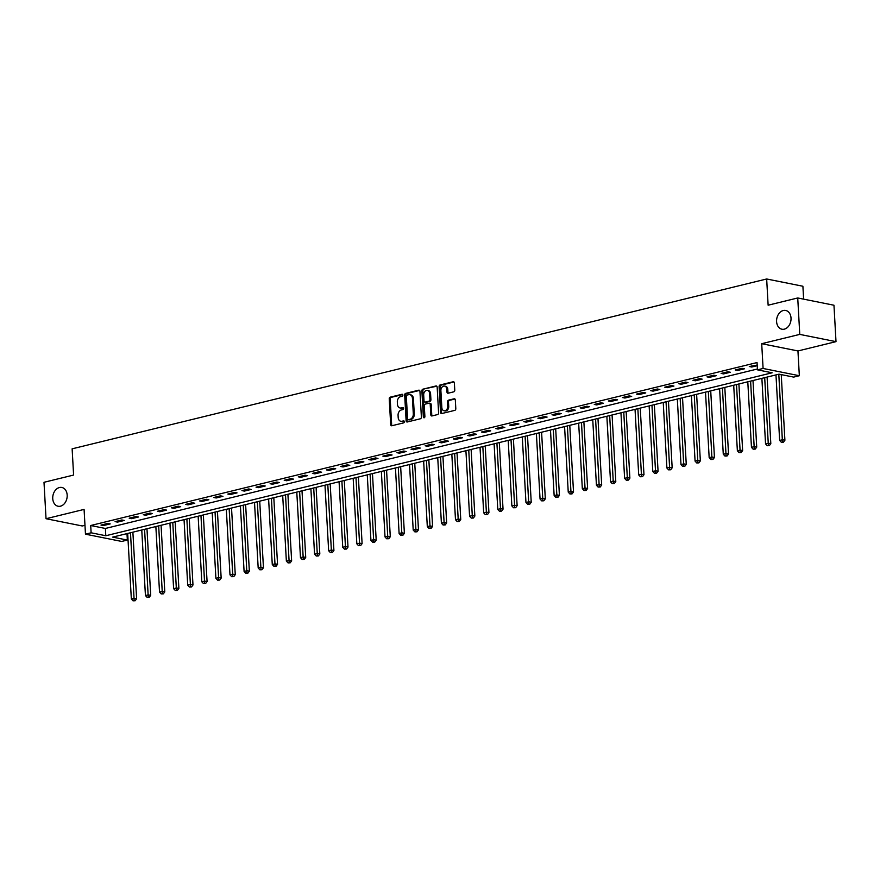 <?xml version="1.0" encoding="UTF-8"?>
<svg xmlns="http://www.w3.org/2000/svg" width="880" height="880" viewBox="0 0 880 880"><rect width="100%" height="100%" fill="white"/><g stroke="black" fill="none" stroke-linecap="round" stroke-linejoin="round"><path stroke-width="1.32" d="M402.853 395.087A1.023 0.77 -78.7 0 0 402.028 394.273L390.269 397.144A1.463 1.089 -78.7 0 0 389.235 398.849L390.676 424.589A1.463 1.089 -78.7 0 0 391.864 425.744L403.623 422.873A1.023 0.77 -78.7 0 0 403.513 420.871L401.984 421.245A4.697 3.498 -78.7 0 1 400.807 421.278A4.697 3.498 -78.7 0 1 398.189 417.538L398.068 415.393A4.697 3.498 -78.7 0 1 401.357 409.948L402.875 409.574A1.023 0.77 -78.7 0 0 402.765 407.572L401.247 407.946A4.697 3.498 -78.7 0 1 400.07 407.979A4.697 3.498 -78.7 0 1 397.452 404.239L397.331 402.094A4.697 3.498 -78.7 0 1 400.609 396.649L402.138 396.275A1.023 0.77 -78.7 0 0 402.853 395.087M776.589 321.596A9.57 7.128 -78.7 0 0 781.924 329.219A9.57 7.128 -78.7 0 0 791.021 318.065A9.57 7.128 -78.7 0 0 785.686 310.453A9.57 7.128 -78.7 0 0 776.589 321.596M52.745 498.619A9.57 7.128 -78.7 0 0 58.08 506.242A9.57 7.128 -78.7 0 0 67.177 495.088A9.57 7.128 -78.7 0 0 61.842 487.465A9.57 7.128 -78.7 0 0 52.745 498.619M453.739 391.842A1.463 1.089 -78.7 0 0 454.773 390.148L454.366 382.921A1.463 1.089 -78.7 0 0 453.178 381.766L440.121 384.956A1.463 1.089 -78.7 0 0 439.098 386.661L440.539 412.401A1.463 1.089 -78.7 0 0 441.716 413.556L454.784 410.366A1.463 1.089 -78.7 0 0 455.807 408.661L455.323 399.938A1.463 1.089 -78.7 0 0 454.135 398.783L448.547 400.147A1.463 1.089 -78.7 0 0 447.513 401.852L447.755 406.175A3.927 2.926 -78.7 0 1 444.026 410.751A3.927 2.926 -78.7 0 1 441.837 407.616L440.891 390.676A3.927 2.926 -78.7 0 1 444.62 386.1A3.927 2.926 -78.7 0 1 446.809 389.224L446.974 392.051A1.463 1.089 -78.7 0 0 448.151 393.206L453.739 391.842M757.46 369.842L763.092 368.467L799.337 375.727L793.694 377.102L779.009 374.165L112.662 537.119L127.347 540.056L121.715 541.442L85.47 534.182L91.113 532.796L105.798 535.744L772.145 372.79L757.46 369.842L757.053 362.56L90.706 525.514L91.113 532.796M85.47 534.182L84.084 509.41L46.035 518.716L44 482.295L73.601 475.057L72.127 448.833L766.667 278.982L768.13 305.206L797.731 297.968L799.766 334.389L761.706 343.695L763.092 368.467M419.947 391.336A1.463 1.089 -78.7 0 0 418.759 390.181L405.702 393.371A1.463 1.089 -78.7 0 0 404.679 395.076L406.12 420.816A1.463 1.089 -78.7 0 0 407.297 421.971L420.365 418.781A1.463 1.089 -78.7 0 0 421.388 417.076L419.947 391.336M422.917 389.169L435.974 385.968A1.463 1.089 -78.7 0 1 437.162 387.134L438.592 412.874A1.463 1.089 -78.7 0 1 437.569 414.568L431.981 415.943A1.463 1.089 -78.7 0 1 430.793 414.777L430.21 404.338A1.463 1.089 -78.7 0 0 429.022 403.183L425.315 404.085A1.463 1.089 -78.7 0 0 424.292 405.79L424.897 416.658A1.023 0.77 -78.7 0 1 423.346 417.032L421.883 390.863A1.463 1.089 -78.7 0 1 422.917 389.169L436.788 386.21M797.731 297.968L833.965 305.228L836 341.649L799.766 334.389M46.035 518.716L82.269 525.976L84.975 525.316M90.706 525.514L105.391 528.462L757.405 369.006M103.444 525.558L110.209 523.908L107.756 523.413L100.991 525.074L103.444 525.558L103.378 524.48M117.535 522.115L124.3 520.454L121.847 519.97L115.082 521.62L117.535 522.115L117.48 521.037M131.626 518.661L138.391 517.011L135.949 516.516L129.184 518.177L131.626 518.661L131.571 517.594M145.728 515.218L152.493 513.568L150.04 513.073L143.275 514.734L145.728 515.218L145.662 514.14M159.819 511.775L166.584 510.114L164.131 509.63L157.366 511.28L159.819 511.775L159.753 510.697M173.91 508.321L180.675 506.671L178.222 506.176L171.457 507.837L173.91 508.321L173.855 507.254M188.001 504.878L194.766 503.228L192.324 502.733L185.559 504.394L188.001 504.878L187.946 503.8M202.092 501.435L208.857 499.774L206.415 499.29L199.65 500.94L202.092 501.435L202.037 500.357M216.194 497.981L222.959 496.331L220.506 495.836L213.741 497.497L216.194 497.981L216.128 496.914M230.285 494.538L237.05 492.888L234.597 492.393L227.832 494.054L230.285 494.538L230.219 493.46M244.376 491.095L251.141 489.434L248.699 488.95L241.934 490.6L244.376 491.095L244.321 490.017M258.467 487.652L265.232 485.991L262.79 485.507L256.025 487.157L258.467 487.652L258.412 486.574M272.569 484.198L279.334 482.548L276.881 482.053L270.116 483.714L272.569 484.198L272.503 483.12M286.66 480.755L293.425 479.094L290.972 478.61L284.207 480.26L286.66 480.755L286.594 479.677M300.751 477.312L307.516 475.651L305.074 475.167L298.309 476.817L300.751 477.312L300.696 476.234M314.842 473.858L321.607 472.208L319.165 471.713L312.4 473.374L314.842 473.858L314.787 472.78M328.944 470.415L335.709 468.754L333.256 468.27L326.491 469.92L328.944 470.415L328.878 469.337M343.035 466.972L349.8 465.311L347.347 464.827L340.582 466.477L343.035 466.972L342.969 465.894M357.126 463.518L363.891 461.868L361.438 461.373L354.673 463.034L357.126 463.518L357.071 462.44M371.217 460.075L377.982 458.414L375.54 457.93L368.775 459.58L371.217 460.075L371.162 458.997M385.319 456.632L392.084 454.971L389.631 454.487L382.866 456.137L385.319 456.632L385.253 455.554M399.41 453.178L406.175 451.528L403.722 451.033L396.957 452.694L399.41 453.178L399.344 452.111M413.501 449.735L420.266 448.074L417.813 447.59L411.048 449.24L413.501 449.735L413.446 448.657M427.592 446.292L434.357 444.631L431.915 444.147L425.15 445.797L427.592 446.292L427.537 445.214M441.683 442.838L448.448 441.188L446.006 440.693L439.241 442.354L441.683 442.838L441.628 441.771M455.785 439.395L462.55 437.734L460.097 437.25L453.332 438.9L455.785 439.395L455.719 438.317M469.876 435.952L476.641 434.291L474.188 433.807L467.423 435.457L469.876 435.952L469.821 434.874M483.967 432.498L490.732 430.848L488.29 430.353L481.525 432.014L483.967 432.498L483.912 431.431M498.058 429.055L504.823 427.394L502.381 426.91L495.616 428.56L498.058 429.055L498.003 427.977M512.16 425.612L518.925 423.951L516.472 423.467L509.707 425.117L512.16 425.612L512.094 424.534M526.251 422.158L533.016 420.508L530.563 420.013L523.798 421.674L526.251 422.158L526.185 421.091M540.342 418.715L547.107 417.065L544.665 416.57L537.9 418.22L540.342 418.715L540.287 417.637M554.433 415.272L561.198 413.611L558.756 413.127L551.991 414.777L554.433 415.272L554.378 414.194M568.535 411.818L575.3 410.168L572.847 409.673L566.082 411.334L568.535 411.818L568.469 410.751M582.626 408.375L589.391 406.725L586.938 406.23L580.173 407.88L582.626 408.375L582.56 407.297M596.717 404.932L603.482 403.271L601.04 402.787L594.275 404.437L596.717 404.932L596.662 403.854M610.808 401.478L617.573 399.828L615.131 399.333L608.366 400.994L610.808 401.478L610.753 400.411M624.91 398.035L631.675 396.385L629.222 395.89L622.457 397.54L624.91 398.035L624.844 396.957M639.001 394.592L645.766 392.931L643.313 392.447L636.548 394.097L639.001 394.592L638.935 393.514M653.092 391.138L659.857 389.488L657.404 388.993L650.639 390.654L653.092 391.138L653.037 390.071M667.183 387.695L673.948 386.045L671.506 385.55L664.741 387.2L667.183 387.695L667.128 386.617M681.285 384.252L688.05 382.591L685.597 382.107L678.832 383.757L681.285 384.252L681.219 383.174M695.376 380.798L702.141 379.148L699.688 378.653L692.923 380.314L695.376 380.798L695.31 379.731M709.467 377.355L716.232 375.705L713.779 375.21L707.014 376.86L709.467 377.355L709.412 376.277M723.558 373.912L730.323 372.251L727.881 371.767L721.116 373.417L723.558 373.912L723.503 372.834M737.649 370.458L744.414 368.808L741.972 368.313L735.207 369.974L737.649 370.458L737.594 369.391M757.196 365.09L749.298 366.52L751.751 367.015L757.229 365.673M803.627 299.156L802.901 286.242L766.667 278.982M761.706 343.695L797.951 350.955L836 341.649M797.951 350.955L799.337 375.727M126.984 533.61L127.347 540.056M105.391 528.462L105.798 535.744M751.751 367.015L751.685 365.937M400.07 407.979L401.049 408.166A4.697 3.498 -78.7 0 0 402.226 408.144L401.247 407.946M403.425 407.847L402.226 408.144M400.807 421.278L401.786 421.465A4.697 3.498 -78.7 0 0 402.963 421.443L401.984 421.245M404.173 421.146L402.963 421.443M402.688 394.548L391.248 397.342A1.463 1.089 -78.7 0 0 390.214 399.047L391.655 424.787A1.463 1.089 -78.7 0 0 392.029 425.711M419.573 390.412L406.681 393.569A1.463 1.089 -78.7 0 0 405.658 395.274L407.099 421.014A1.463 1.089 -78.7 0 0 407.462 421.938M407.033 395.076A1.023 0.77 -78.7 0 0 406.318 396.264L407.572 418.858A1.023 0.77 -78.7 0 0 408.408 419.672L410.014 419.287A4.697 3.498 -78.7 0 0 413.303 413.842L412.434 398.398A4.697 3.498 -78.7 0 0 409.816 394.658A4.697 3.498 -78.7 0 0 408.639 394.68L407.033 395.076M408.892 419.771A1.023 0.77 -78.7 0 0 409.387 419.87L408.408 419.672M409.816 394.658L410.795 394.856A4.697 3.498 -78.7 0 1 413.413 398.596L414.282 414.04A4.697 3.498 -78.7 0 1 410.993 419.474L409.387 419.87M429.396 403.172L430.375 403.37A1.463 1.089 -78.7 0 1 431.189 404.536L431.772 414.975A1.463 1.089 -78.7 0 0 432.146 415.899M423.896 389.356A1.463 1.089 -78.7 0 0 422.862 391.061L424.325 417.23A1.023 0.77 -78.7 0 0 424.457 417.703M429.605 393.503A3.927 2.926 -78.7 0 0 427.416 390.379A3.927 2.926 -78.7 0 0 423.687 394.955L424.017 400.928A1.463 1.089 -78.7 0 0 425.205 402.083L428.912 401.181A1.463 1.089 -78.7 0 0 429.935 399.476L429.605 393.503L430.584 393.701A3.927 2.926 -78.7 0 0 428.395 390.577L427.416 390.379M425.48 402.138A1.463 1.089 -78.7 0 0 426.184 402.281L425.205 402.083M430.584 393.701L430.914 399.674A1.463 1.089 -78.7 0 1 429.891 401.379L426.184 402.281M444.62 386.1L445.599 386.298A3.927 2.926 -78.7 0 1 447.788 389.422L447.953 392.249A1.463 1.089 -78.7 0 0 448.316 393.173M444.026 410.751L445.005 410.949A3.927 2.926 -78.7 0 0 448.734 406.373L447.755 406.175M454.949 399.014L449.526 400.345A1.463 1.089 -78.7 0 0 448.492 402.039L448.734 406.373M453.992 381.997L441.1 385.154A1.463 1.089 -78.7 0 0 440.077 386.848L441.518 412.599A1.463 1.089 -78.7 0 0 441.881 413.512M127.677 533.445L131.34 598.983L134.156 598.301L136.609 598.785L132.88 532.169M134.156 600.545L133.023 600.82L135.135 600.743L134.156 600.545L130.493 532.752M133.023 600.82L131.34 598.983M136.609 598.785L135.135 600.743M141.768 530.002L145.431 595.54L148.247 594.847L150.7 595.342L146.971 528.726M148.247 597.102L147.114 597.377L149.226 597.3L148.247 597.102L144.584 529.309M147.114 597.377L145.431 595.54M150.7 595.342L149.226 597.3M155.859 526.548L159.522 592.097L162.338 591.404L164.791 591.899L161.062 525.283M162.338 593.648L161.205 593.923L163.317 593.846L162.338 593.648L158.675 525.866M161.205 593.923L159.522 592.097M164.791 591.899L163.317 593.846M169.95 523.105L173.613 588.643L176.44 587.961L178.882 588.445L175.164 521.829M176.429 590.205L175.307 590.48L177.408 590.403L176.429 590.205L172.777 522.412M175.307 590.48L173.613 588.643M178.882 588.445L177.408 590.403M184.052 519.662L187.715 585.2L190.531 584.507L192.984 585.002L189.255 518.386M190.52 586.762L189.398 587.037L191.499 586.96L190.52 586.762L186.868 518.969M189.398 587.037L187.715 585.2M192.984 585.002L191.499 586.96M198.143 516.208L201.806 581.757L204.622 581.064L207.075 581.559L203.346 514.943M204.622 583.308L203.489 583.583L205.601 583.506L204.622 583.308L200.959 515.526M203.489 583.583L201.806 581.757M207.075 581.559L205.601 583.506M212.234 512.765L215.897 578.303L218.713 577.621L221.166 578.105L217.437 511.489M218.713 579.865L217.58 580.14L219.692 580.063L218.713 579.865L215.05 512.072M217.58 580.14L215.897 578.303M221.166 578.105L219.692 580.063M226.325 509.322L229.988 574.86L232.815 574.167L235.257 574.662L231.539 508.046M232.804 576.422L231.682 576.697L233.783 576.62L232.804 576.422L229.152 508.629M231.682 576.697L229.988 574.86M235.257 574.662L233.783 576.62M240.416 505.868L244.09 571.417L246.906 570.724L249.348 571.219L245.63 504.603M246.895 572.968L245.773 573.243L247.874 573.166L246.895 572.968L243.243 505.186M245.773 573.243L244.09 571.417M249.348 571.219L247.874 573.166M254.518 502.425L258.181 567.963L260.997 567.281L263.45 567.765L259.721 501.149M260.997 569.525L259.864 569.8L261.976 569.723L260.997 569.525L257.334 501.732M259.864 569.8L258.181 567.963M263.45 567.765L261.976 569.723M268.609 498.982L272.272 564.52L275.088 563.827L277.541 564.322L273.812 497.706M275.088 566.082L273.955 566.357L276.067 566.28L275.088 566.082L271.425 498.289M273.955 566.357L272.272 564.52M277.541 564.322L276.067 566.28M282.7 495.528L286.363 561.077L289.19 560.384L291.632 560.879L287.914 494.263M289.179 562.628L288.057 562.903L290.158 562.826L289.179 562.628L285.516 494.846M288.057 562.903L286.363 561.077M291.632 560.879L290.158 562.826M296.791 492.085L300.465 557.623L303.281 556.941L305.723 557.425L302.005 490.809M303.27 559.185L302.148 559.46L304.249 559.383L303.27 559.185L299.618 491.392M302.148 559.46L300.465 557.623M305.723 557.425L304.249 559.383M310.893 488.642L314.556 554.18L317.372 553.487L319.825 553.982L316.096 487.366M317.372 555.742L316.239 556.017L318.351 555.94L317.372 555.742L313.709 487.949M316.239 556.017L314.556 554.18M319.825 553.982L318.351 555.94M324.984 485.188L328.647 550.737L331.463 550.044L333.916 550.539L330.187 483.923M331.463 552.288L330.33 552.563L332.442 552.486L331.463 552.288L327.8 484.506M330.33 552.563L328.647 550.737M333.916 550.539L332.442 552.486M339.075 481.745L342.738 547.283L345.565 546.601L348.007 547.085L344.289 480.469M345.554 548.845L344.432 549.12L346.533 549.043L345.554 548.845L341.891 481.052M344.432 549.12L342.738 547.283M348.007 547.085L346.533 549.043M353.166 478.302L356.84 543.84L359.656 543.147L362.098 543.642L358.38 477.026M359.645 545.402L358.523 545.677L360.624 545.6L359.645 545.402L355.993 477.609M358.523 545.677L356.84 543.84M362.098 543.642L360.624 545.6M367.268 474.848L370.931 540.397L373.747 539.704L376.2 540.199L372.471 473.583M373.747 541.948L372.614 542.223L374.726 542.146L373.747 541.948L370.084 474.166M372.614 542.223L370.931 540.397M376.2 540.199L374.726 542.146M381.359 471.405L385.022 536.943L387.838 536.261L390.291 536.745L386.562 470.129M387.838 538.505L386.705 538.78L388.817 538.703L387.838 538.505L384.175 470.712M386.705 538.78L385.022 536.943M390.291 536.745L388.817 538.703M395.45 467.962L399.113 533.5L401.929 532.807L404.382 533.302L400.653 466.686M401.929 535.062L400.796 535.337L402.908 535.26L401.929 535.062L398.266 467.269M400.796 535.337L399.113 533.5M404.382 533.302L402.908 535.26M409.541 464.508L413.204 530.057L416.031 529.364L418.473 529.859L414.755 463.243M416.02 531.608L414.898 531.883L416.999 531.806L416.02 531.608L412.368 463.826M414.898 531.883L413.204 530.057M418.473 529.859L416.999 531.806M423.643 461.065L427.306 526.603L430.122 525.921L432.575 526.405L428.846 459.789M430.111 528.165L428.989 528.44L431.101 528.363L430.111 528.165L426.459 460.372M428.989 528.44L427.306 526.603M432.575 526.405L431.101 528.363M437.734 457.622L441.397 523.16L444.213 522.467L446.666 522.962L442.937 456.346M444.213 524.722L443.08 524.997L445.192 524.92L444.213 524.722L440.55 456.929M443.08 524.997L441.397 523.16M446.666 522.962L445.192 524.92M451.825 454.168L455.488 519.717L458.304 519.024L460.757 519.519L457.028 452.903M458.304 521.268L457.171 521.554L459.283 521.466L458.304 521.268L454.641 453.486M457.171 521.554L455.488 519.717M460.757 519.519L459.283 521.466M465.916 450.725L469.579 516.263L472.406 515.581L474.848 516.065L471.13 449.449M472.395 517.825L471.273 518.1L473.374 518.023L472.395 517.825L468.743 450.032M471.273 518.1L469.579 516.263M474.848 516.065L473.374 518.023M480.018 447.282L483.681 512.82L486.497 512.127L488.939 512.622L485.221 446.006M486.486 514.382L485.364 514.657L487.465 514.58L486.486 514.382L482.834 446.589M485.364 514.657L483.681 512.82M488.939 512.622L487.465 514.58M494.109 443.828L497.772 509.377L500.588 508.684L503.041 509.179L499.312 442.563M500.588 510.928L499.455 511.214L501.567 511.126L500.588 510.928L496.925 443.146M499.455 511.214L497.772 509.377M503.041 509.179L501.567 511.126M508.2 440.385L511.863 505.923L514.679 505.241L517.132 505.725L513.403 439.109M514.679 507.485L513.546 507.76L515.658 507.683L514.679 507.485L511.016 439.692M513.546 507.76L511.863 505.923M517.132 505.725L515.658 507.683M522.291 436.942L525.954 502.48L528.781 501.787L531.223 502.282L527.505 435.666M528.77 504.042L527.648 504.317L529.749 504.24L528.77 504.042L525.107 436.249M527.648 504.317L525.954 502.48M531.223 502.282L529.749 504.24M536.382 433.488L540.056 499.037L542.872 498.344L545.314 498.839L541.596 432.223M542.861 500.588L541.739 500.874L543.84 500.786L542.861 500.588L539.209 432.806M541.739 500.874L540.056 499.037M545.314 498.839L543.84 500.786M550.484 430.045L554.147 495.583L556.963 494.901L559.416 495.385L555.687 428.769M556.963 497.145L555.83 497.42L557.942 497.343L556.963 497.145L553.3 429.352M555.83 497.42L554.147 495.583M559.416 495.385L557.942 497.343M564.575 426.602L568.238 492.14L571.054 491.447L573.507 491.942L569.778 425.326M571.054 493.702L569.921 493.977L572.033 493.9L571.054 493.702L567.391 425.909M569.921 493.977L568.238 492.14M573.507 491.942L572.033 493.9M578.666 423.148L582.329 488.697L585.156 488.004L587.598 488.499L583.88 421.883M585.145 490.248L584.023 490.534L586.124 490.446L585.145 490.248L581.482 422.466M584.023 490.534L582.329 488.697M587.598 488.499L586.124 490.446M592.757 419.705L596.431 485.243L599.247 484.561L601.689 485.045L597.971 418.429M599.236 486.805L598.114 487.08L600.215 487.003L599.236 486.805L595.584 419.012M598.114 487.08L596.431 485.243M601.689 485.045L600.215 487.003M606.859 416.262L610.522 481.8L613.338 481.107L615.791 481.602L612.062 414.986M613.338 483.362L612.205 483.637L614.317 483.56L613.338 483.362L609.675 415.569M612.205 483.637L610.522 481.8M615.791 481.602L614.317 483.56M620.95 412.819L624.613 478.357L627.429 477.664L629.882 478.159L626.153 411.543M627.429 479.908L626.296 480.194L628.408 480.106L627.429 479.908L623.766 412.126M626.296 480.194L624.613 478.357M629.882 478.159L628.408 480.106M635.041 409.365L638.704 474.903L641.52 474.221L643.973 474.705L640.244 408.089M641.52 476.465L640.398 476.74L642.499 476.663L641.52 476.465L637.857 408.683M640.398 476.74L638.704 474.903M643.973 474.705L642.499 476.663M649.132 405.922L652.795 471.46L655.622 470.767L658.064 471.262L654.346 404.646M655.611 473.022L654.489 473.297L656.59 473.22L655.611 473.022L651.959 405.229M654.489 473.297L652.795 471.46M658.064 471.262L656.59 473.22M663.234 402.479L666.897 468.017L669.713 467.324L672.166 467.819L668.437 401.203M669.702 469.568L668.58 469.854L670.692 469.766L669.702 469.568L666.05 401.786M668.58 469.854L666.897 468.017M672.166 467.819L670.692 469.766M677.325 399.025L680.988 464.563L683.804 463.881L686.257 464.365L682.528 397.749M683.804 466.125L682.671 466.4L684.783 466.323L683.804 466.125L680.141 398.343M682.671 466.4L680.988 464.563M686.257 464.365L684.783 466.323M691.416 395.582L695.079 461.12L697.895 460.427L700.348 460.922L696.619 394.306M697.895 462.682L696.762 462.957L698.874 462.88L697.895 462.682L694.232 394.889M696.762 462.957L695.079 461.12M700.348 460.922L698.874 462.88M705.507 392.139L709.17 457.677L711.997 456.984L714.439 457.479L710.721 390.863M711.986 459.239L710.864 459.514L712.965 459.426L711.986 459.239L708.334 391.446M710.864 459.514L709.17 457.677M714.439 457.479L712.965 459.426M719.609 388.685L723.272 454.223L726.088 453.541L728.53 454.025L724.812 387.409M726.077 455.785L724.955 456.06L727.056 455.983L726.077 455.785L722.425 388.003M724.955 456.06L723.272 454.223M728.53 454.025L727.056 455.983M733.7 385.242L737.363 450.78L740.179 450.087L742.632 450.582L738.903 383.966M740.179 452.342L739.046 452.617L741.158 452.54L740.179 452.342L736.516 384.549M739.046 452.617L737.363 450.78M742.632 450.582L741.158 452.54M747.791 381.799L751.454 447.337L754.27 446.644L756.723 447.139L752.994 380.523M754.27 448.899L753.137 449.174L755.249 449.086L754.27 448.899L750.607 381.106M753.137 449.174L751.454 447.337M756.723 447.139L755.249 449.086M761.882 378.345L765.545 443.883L768.372 443.201L770.814 443.685L767.096 377.069M768.361 445.445L767.239 445.72L769.34 445.643L768.361 445.445L764.698 377.663M767.239 445.72L765.545 443.883M770.814 443.685L769.34 445.643M775.973 374.902L779.647 440.44L782.463 439.747L784.905 440.242L781.242 374.605M782.452 442.002L781.33 442.277L783.431 442.2L782.452 442.002L778.8 374.209M781.33 442.277L779.647 440.44M784.905 440.242L783.431 442.2M391.655 424.787L390.676 424.589M390.214 399.047L389.235 398.849M391.248 397.342L390.269 397.144M407.099 421.014L406.12 420.816M405.658 395.274L404.679 395.076M406.681 393.569L405.702 393.371M419.463 390.324L418.759 390.181M410.993 419.474L410.014 419.287M414.282 414.04L413.303 413.842M413.413 398.596L412.434 398.398M436.678 386.111L435.974 385.968M431.772 414.975L430.793 414.777M431.189 404.536L430.21 404.338M424.325 417.23L423.346 417.032M422.862 391.061L421.883 390.863M429.891 401.379L428.912 401.181M430.914 399.674L429.935 399.476M447.953 392.249L446.974 392.051M447.788 389.422L446.809 389.224M448.492 402.039L447.513 401.852M449.526 400.345L448.547 400.147M454.839 398.926L454.135 398.783M441.518 412.599L440.539 412.401M440.077 386.848L439.098 386.661M441.1 385.154L440.121 384.956M453.882 381.898L453.178 381.766M409.134 419.881L408.155 419.683M425.821 402.292L424.842 402.094"/></g></svg>
